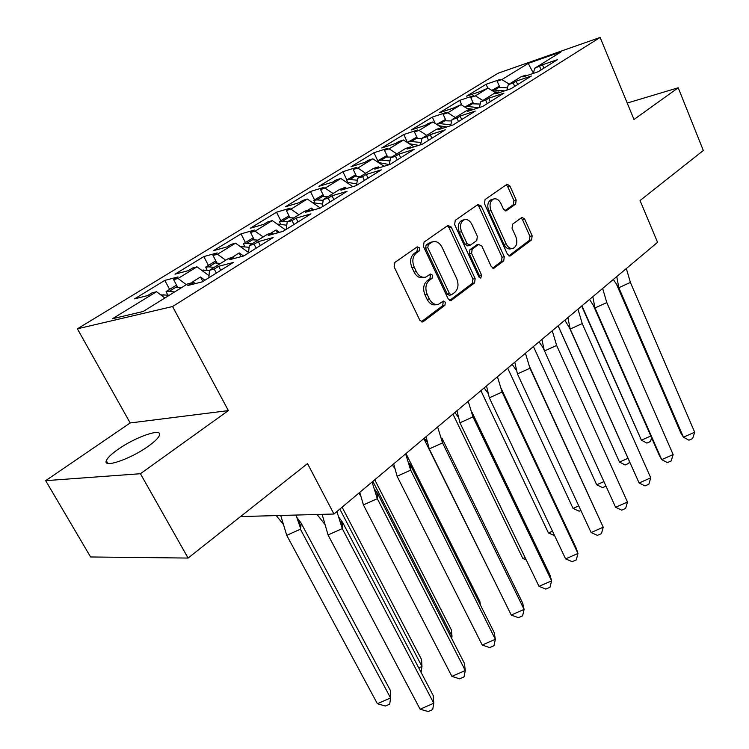 <?xml version="1.0" encoding="UTF-8"?>
<svg xmlns="http://www.w3.org/2000/svg" width="749" height="749" viewBox="0 0 749 749"><rect width="100%" height="100%" fill="white"/><g stroke="black" fill="none" stroke-linecap="round" stroke-linejoin="round"><path stroke-width="1.12" d="M419.655 247.9L417.23 246.842L394.863 262.44L394.161 266.934L419.824 320.244L422.745 321.901L423.297 321.602L444.925 305.292L445.365 302.212L443.371 301.051L438.568 304.216C434.832 305.133 431.752 303.354 429.317 298.879L427.23 294.497C424.926 288.524 425.629 283.805 429.336 280.341L432.136 278.3L432.594 275.22L430.535 274.031L425.853 277.055C422.005 278.029 418.822 276.203 416.313 271.578L414.197 267.15C411.866 261.111 412.577 256.383 416.341 252.975L419.197 250.981L419.655 247.9M424.393 277.364L423.625 277.523C419.777 278.497 416.594 276.671 414.085 272.065L411.969 267.636C409.637 261.607 410.358 256.898 414.122 253.49L416.968 251.495L417.436 248.425L416.5 247.348M421.312 321.808L442.678 305.704L443.127 302.633L442.387 301.716M436.985 304.506L436.33 304.637C432.594 305.555 429.505 303.776 427.08 299.31L424.992 294.937C422.698 288.974 423.391 284.264 427.099 280.809L429.907 278.768L430.357 275.698L429.523 274.696M118.136 449.306C111.358 454.063 107.416 457.873 106.302 460.738C102.81 468.518 130.588 459.053 148.199 446.301C154.753 441.62 158.507 437.922 159.471 435.216C162.467 427.623 135.569 436.91 118.136 449.306M188.093 558.061L90.582 556.966L45.67 480.661L140.428 473.724L188.093 558.061L307.521 463.584L333.96 514.02L657.566 242.33L640.049 200.545L703.33 150.493L678.21 87.773L627.222 103.053M515.63 204.093L516.173 200.02L509.872 185.911L507.148 184.198L485.062 199.543L484.481 203.7L507.485 254.351L510.125 255.999L531.631 239.867L532.155 235.804L524.665 219.017L522.034 217.35L512.606 224.176L512.054 228.276L515.836 236.684C517.746 242.292 516.876 246.159 513.234 248.303C510.397 249.005 508.028 247.526 506.146 243.874L491.054 210.581C489.134 205.011 489.968 201.153 493.554 199C496.512 198.251 498.974 199.777 500.931 203.578L503.431 209.13L506.137 210.834L515.63 204.093L513.393 204.655L513.945 200.592L507.644 186.51L506.127 184.853M140.428 473.724L228.379 410.602L172.57 306.528L600.127 37.45L634.01 119.494L678.21 87.773M451.198 226.994L447.874 225.468L424.084 242.058L423.428 246.44L448.202 298.907L451.038 300.564L474.566 282.925L475.166 278.647L451.198 226.994L448.969 227.546L447.331 225.852M455.261 220.318L477.993 204.468L481.186 206.003L504.283 256.757L503.721 260.924L493.937 268.208L491.241 266.56L481.785 245.953L478.583 244.492L472.188 249.155L471.589 253.405L481.56 274.977L480.811 278.132L478.901 276.98L454.643 224.588L455.261 220.318M172.57 306.528L77.381 328.82L498.066 73.233L600.127 37.45M225.711 260.212L217.491 254.248L235.542 243.163L248.546 252.497M263.189 236.927L255.072 231.169L250.541 232.462L254.52 230.018L241.019 233.875L213.531 250.662L226.928 246.936L231.029 244.417L235.542 243.163M255.072 231.169L272.29 220.599L285.444 229.849M298.935 214.729L290.921 209.149L286.343 210.506L290.144 208.175L276.521 212.21L250.278 228.23L263.817 224.316L267.73 221.919L272.29 220.599M290.921 209.149L307.343 199.056L320.319 207.997M333.052 193.532L325.141 188.13L320.525 189.534L324.158 187.306L310.442 191.501L285.36 206.808L299.01 202.726L302.755 200.442L307.343 199.056M325.141 188.13L340.832 178.487L352.891 186.641M365.662 173.281L357.844 168.038L353.21 169.489L356.683 167.364L342.892 171.69L318.905 186.332L332.64 182.11L336.217 179.919L340.832 178.487M357.844 168.038L372.862 158.816L384.097 166.278M396.858 153.901L389.134 148.826L384.49 150.315L387.813 148.274L373.966 152.721L350.991 166.746L364.8 162.383L368.218 160.286L372.862 158.816M389.134 148.826L403.514 139.988L414.019 146.851M426.724 135.344L419.103 130.42L414.44 131.946L417.633 129.989L403.748 134.539L381.728 147.984L395.584 143.508L398.852 141.505L403.514 139.988M419.103 130.42L432.885 121.956L442.734 128.276M455.355 117.556L447.827 112.771L443.155 114.335L446.217 112.453L432.313 117.106L411.182 129.998L425.076 125.42L428.213 123.501L432.885 121.956M447.827 112.771L461.038 104.654L469.351 109.906M482.824 100.497L475.381 95.844L470.709 97.436L473.649 95.629L459.736 100.366L439.448 112.753L453.36 108.081L461.038 104.654M475.381 95.844L488.067 88.054L495.904 92.923M509.189 84.122L501.849 79.6L497.177 81.21L499.995 79.478L486.082 84.281L466.59 96.181L480.502 91.425L488.067 88.054M501.849 79.6L528.232 63.393L561.057 51.896L534.73 68.253L533.325 73.383M186.361 284.657L178.047 278.478L173.609 279.63L178 276.943L164.817 280.398L134.558 298.86L147.59 295.593L152.113 292.822L156.513 291.707L112.528 318.718L143.181 311.481L187.699 283.824L192.418 282.635L187.821 285.5L202.305 281.858L233.295 262.468L218.671 266.298L214.223 269.069L209.467 270.305L228.623 258.405L233.398 257.132L229.035 259.847L243.706 255.961L273.123 237.555L258.339 241.609L254.117 244.24L249.314 245.56L267.524 234.24L272.346 232.902L268.198 235.476L283.019 231.366L310.985 213.868L296.08 218.128L292.054 220.637L287.204 222.013L304.543 211.246L309.412 209.832L305.461 212.295L320.394 207.979L347.021 191.323L332.013 195.77L328.184 198.148L323.296 199.59L339.831 189.328L344.718 187.859L340.954 190.199L355.981 185.715L381.353 169.836L366.28 174.442L362.619 176.717L357.713 178.215L373.489 168.413L378.404 166.896L374.809 169.134L389.901 164.49L414.113 149.351L398.983 154.088L395.491 156.269L390.566 157.805L405.64 148.442L410.564 146.888L407.138 149.023L422.267 144.248L445.393 129.774L430.235 134.642L426.902 136.721L421.959 138.303L436.367 129.352L441.311 127.751L438.025 129.802L453.182 124.896L475.297 111.067L460.129 116.048L456.937 118.033L451.993 119.653L465.784 111.086L470.728 109.448L467.582 111.404L482.749 106.405L503.908 93.166L488.751 98.231L485.689 100.141L480.746 101.789L493.956 93.578L498.9 91.912L495.894 93.794L511.052 88.7L531.322 76.014L516.173 81.173L513.243 82.999L508.299 84.674L520.976 76.801L525.91 75.106L523.027 76.904L538.166 71.735L557.602 59.574L542.482 64.798L534.73 68.253M178.047 278.478L196.996 266.841L209.018 275.669M217.491 254.248L213.006 255.475L217.182 252.919L203.822 256.579L174.994 274.181L188.233 270.67L192.54 268.03L196.996 266.841M240.551 516.567L333.96 514.02M508.299 84.674L506.895 90.095M480.746 101.789L479.341 107.528M451.993 119.653L450.598 125.738M421.959 138.303L420.582 144.772M390.566 157.805L389.218 164.705M377.093 167.308L376.532 167.476M357.713 178.215L356.449 185.424M346.74 188.476L344.84 187.184L342.855 188.42M323.296 199.59L322.164 206.874M313.84 209.87L311.238 208.082L307.549 210.375M287.204 222.013L286.221 229.353M279.461 232.349L276.063 229.952L270.501 233.407M249.314 245.56L248.499 252.965M243.519 256.008L239.184 252.89L232.003 257.506M209.467 270.305L208.84 277.767M204.917 280.22L200.479 276.952L192.821 281.718L195.367 283.599M156.513 291.707L164.883 297.999M228.379 410.602L130.176 422.951L45.67 480.661M130.176 422.951L77.381 328.82M528.232 63.393L533.382 73.177M169.62 289.367L164.817 280.398M177.691 287.288L173.609 279.63M216.321 273.095L214.223 269.069M220.758 270.314L218.671 266.298M193.214 284.143L192.418 282.635M208.428 265.399L203.822 256.579M245.447 242.536L241.019 233.875M280.781 220.702L276.521 212.21M314.552 199.843L310.442 191.501M346.853 179.891L342.892 171.69M378.582 162.467L373.966 152.721M407.484 142.582L403.748 134.539M435.206 123.445L432.313 117.106M461.908 105.206L459.736 100.366M487.786 88.148L486.082 84.281M216.882 262.918L213.006 255.475M256.13 248.191L254.117 244.24M260.343 245.55L258.339 241.609M234.1 258.508L233.398 257.132M499.845 87.287L497.177 81.21M541.096 69.9L539.664 66.549M543.905 68.14L542.482 64.798M526.219 75.818L525.91 75.106M473.48 103.634L470.709 97.436M514.722 86.397L513.243 82.999M517.653 84.571L516.173 81.173M499.237 92.67L498.9 91.912M446.029 120.655L443.155 114.335M487.224 103.605L485.689 100.141M490.277 101.695L488.751 98.231M471.084 110.253L470.728 109.448M417.427 138.396L414.44 131.946M458.528 121.563L456.937 118.033M461.712 119.568L460.129 116.048M441.704 128.613L441.311 127.751M387.598 156.906L384.49 150.315M428.55 140.316L426.902 136.721M431.883 138.228L430.235 134.642M410.995 147.806L410.564 146.888M356.449 176.24L353.21 169.489M397.213 159.921L395.491 156.269M400.696 157.739L398.983 154.088M378.872 167.888L378.404 166.896M323.905 196.435L320.525 189.534M364.407 180.443L362.619 176.717M368.059 178.159L366.28 174.442M345.233 188.926L344.718 187.859M289.872 217.575L286.343 210.506M330.037 201.949L328.184 198.148M333.857 199.552L332.013 195.77M309.983 210.984L309.412 209.832M254.229 239.708L250.541 232.462M293.983 224.503L292.054 220.637M297.999 221.994L296.08 218.128M272.982 234.156L272.346 232.902M202.876 281.502L200.479 276.952M241.122 256.645L239.184 252.89M277.533 232.883L276.063 229.952M312.342 210.31L311.238 208.082M345.617 188.814L344.84 187.184M449.643 300.452L472.319 283.365L472.919 279.096L448.969 227.546M428.278 244.614L427.819 247.676L449.503 293.645L451.488 294.806L454.709 292.466C458.266 289.048 458.931 284.423 456.703 278.581L442.069 247.348C439.588 242.685 436.424 240.85 432.585 241.833L428.278 244.614L426.05 245.138L425.591 248.191L427.819 247.676M451.16 294.872L449.241 295.246L447.256 294.085L425.591 248.191M431.611 242.058L428.999 243.069L431.227 242.536M426.05 245.138L428.999 243.069M492.599 268.086L501.484 261.392L502.045 257.235L478.957 206.574L477.375 204.898M477.141 244.698L469.951 249.651L469.351 253.902L479.313 275.435L481.56 274.977M479.416 277.72L479.313 275.435M471.87 224.372C469.857 220.524 467.31 218.989 464.23 219.775C460.448 222.004 459.558 225.983 461.553 231.684L467.095 243.678L470.344 245.157L476.757 240.513L477.347 236.291L471.87 224.372M462.91 220.103L462.002 220.328C458.219 222.556 457.33 226.526 459.324 232.227L461.553 231.684M469.539 245.466L467.685 245.887L464.857 244.193L459.324 232.227M504.882 210.75L513.393 204.655M492.121 199.374L491.325 199.58C487.73 201.724 486.897 205.582 488.825 211.143L491.054 210.581M512.279 248.509L510.987 248.79C508.15 249.492 505.79 248.022 503.908 244.38L488.825 211.143M508.814 255.868L529.384 240.363L529.918 236.31L522.428 219.551L521.051 217.996M283.103 524.094L276.287 515.593M296.716 517.213L301.257 523.336L300.555 528.27L299.076 520.33M295.977 515.059L300.555 528.27M301.257 523.336L390.472 690.634L390.566 697.946L377.374 703.704L286.745 535.338L280.725 515.471M377.374 703.704L385.361 706.026L389.733 704.116L390.566 697.946L300.424 529.215L286.745 535.338M160.717 294.872L169.377 295.209M181.221 287.859L175.8 287.279L177.213 286.399M175.8 287.279L169.19 291.37L166.109 291.539L167.636 294.844M169.19 291.37L174.601 291.97M176.53 285.107L166.109 291.539M322.117 514.338L328.062 534.945L342.274 528.588L336.881 511.567M317.07 514.479L324.729 524.225M342.686 522.502L433.25 695.606L433.783 703.227L432.697 709.575L428.156 711.55L420.105 709.181L433.783 703.227L342.274 528.588L342.686 522.502L338.829 517.241M420.105 709.181L328.062 534.945M418.728 667.855L421.968 666.441L421.575 659.588L342.115 507.176M421.05 672.302L421.968 666.441L339.821 509.105M201.434 270.099L209.458 270.464M220.552 263.423L215.113 262.955L216.461 262.122M215.113 262.955L208.812 266.85L205.713 267.075L207.024 270.024M208.812 266.85L214.251 267.337M215.796 260.849L205.713 267.075M450.832 636.809L452.012 636.294L451.347 629.881L374.762 479.772M451.647 638.391L452.012 636.294L372.862 481.354M240.27 246.552L249.117 247.292M258.021 240.139L252.572 239.774L253.855 238.978M252.572 239.774L246.571 243.491L243.444 243.762L244.595 246.421M246.571 243.491L252.02 243.874M253.256 237.808L243.444 243.762M480.399 604.986L479.856 601.419L405.977 453.557M277.252 224.091L286.783 225.196M293.767 217.94L288.309 217.659L289.535 216.901M288.309 217.659L282.579 221.208L279.443 221.535L280.444 223.942M282.579 221.208L288.037 221.498M288.992 215.815L279.443 221.535M442.406 441.835L442.06 441.114M496.428 585.025L423.822 438.577M312.511 202.623L322.604 204.093M327.893 196.744L322.426 196.547L323.605 195.817M322.426 196.547L316.958 199.936L313.812 200.301L314.702 202.502M316.958 199.936L323.193 200.292M323.109 194.815L313.812 200.301M525.077 557.528L522.849 558.511L452.958 414.113M522.849 558.511L526.229 559.906M346.178 182.101L356.711 183.908M360.512 176.483L355.054 176.361L356.178 175.669M355.054 176.361L349.82 179.601L346.665 180.003L347.461 182.026M349.82 179.601L357.367 180.172M355.728 174.732L346.665 180.003M359.763 492.355L363.405 504.892L377.299 498.665L372.075 482.019M358.705 493.245L360.644 495.66M377.337 493.039L464.427 663.399L465.269 670.524L464.043 676.899L459.596 678.837L451.881 676.366L465.269 670.524L377.299 498.665L377.337 493.039L374.444 489.022M451.881 676.366L363.405 504.892M393.684 463.884L397.092 476.242L410.686 470.147L405.621 453.857M392.242 465.082L394.845 468.397M410.386 464.932L494.228 632.633L495.342 639.281L493.984 645.685L489.631 647.585L482.234 645.02L495.342 639.281L410.686 470.147L410.386 464.932L408.345 462.077M482.234 645.02L397.092 476.242M426.05 436.704L429.243 448.904L442.547 442.921L437.631 426.977M424.271 438.202L427.436 442.35M442.547 442.921L441.938 438.109L522.718 603.198L524.085 609.424L442.547 442.921M511.249 615.051L524.085 609.424L522.615 615.828L518.355 617.691L511.249 615.051L429.243 448.904M456.956 410.752L459.952 422.782L472.984 416.921L468.209 401.305M454.868 412.512L458.528 417.427M472.984 416.921L472.085 412.465L550.009 575.017L551.601 580.84L472.984 416.921M539.018 586.364L551.601 580.84L550.019 587.253L545.843 589.089L539.018 586.364L459.952 422.782M486.513 385.941L489.322 397.813L502.092 392.064L497.448 376.756M484.144 387.935L488.236 393.562M565.617 558.894L577.956 553.464L576.281 559.878L572.189 561.675L565.617 558.894L489.322 397.813M501.015 388.094L576.15 548.015L577.956 553.464L502.092 392.064M552.49 531.172L548.455 532.951L480.895 390.66M548.455 532.951L554.606 535.638M378.376 162.477L389.246 164.583M391.718 157.093L386.269 157.047L387.345 156.382M386.269 157.047L381.26 160.146L378.105 160.586L378.816 162.449M381.26 160.146L389.957 160.932M386.933 155.511L378.105 160.586M514.797 362.198L517.437 373.901L529.946 368.255L525.442 353.266M512.176 364.398L516.164 370.034M591.13 532.548L603.226 527.212L601.466 533.616L597.449 535.385L591.13 532.548L517.437 373.901M529.449 366.373L603.226 527.212L529.946 368.255M578.743 505.884L573.06 508.402L507.691 368.162M573.06 508.402L579.155 511.202L580.859 510.444M409.188 143.696L418.7 145.372M421.902 138.574L416.172 138.546L417.202 137.91M416.172 138.546L411.37 141.514L408.214 141.992L408.739 143.396M411.37 141.514L421.069 142.497M416.828 137.095L408.214 141.992M541.901 339.447L544.373 351L556.638 345.458L552.256 330.749M539.037 341.844L542.885 347.414L615.603 507.27L627.475 502.027L556.638 345.458M627.475 502.027L625.64 508.421L621.698 510.153L615.603 507.27M603.909 481.607L596.719 484.79L533.428 346.553M596.719 484.79L602.599 487.636L605.969 486.138M438.717 125.701L446.797 126.965M451.694 120.954L444.831 120.804L445.824 120.196M444.831 120.804L440.234 123.66L437.079 124.156L437.304 124.793M440.234 123.66L450.804 124.83M445.477 119.428L437.079 124.156M567.882 317.632L570.204 329.026L582.235 323.587L577.966 309.159M564.812 320.207L570.204 329.026L639.112 482.983L650.759 477.834L582.235 323.587M568.519 325.721L639.112 482.983L644.992 485.923L648.859 484.21L650.759 477.834M558.155 325.787L619.489 462.067L558.089 325.852M629.329 461.581L628.851 463.313L625.162 464.951L619.489 462.067L627.877 458.341M467.03 108.436L473.761 109.363M480.184 104.064L472.338 103.783L473.293 103.203M472.338 103.783L467.919 106.517L478.808 107.706M467.919 106.517L464.82 107.041M472.965 102.482L464.801 107.032M592.815 296.698L594.996 307.942L606.802 302.596L602.645 288.449M589.547 299.441L594.996 307.942L661.713 459.643L673.145 454.577L606.802 302.596M593.124 304.89L659.335 455.411L661.713 459.643L667.378 462.62L671.179 460.935L673.145 454.577M581.945 305.817L641.406 440.187L581.664 306.06M651.593 437.8L650.516 441.489L646.902 443.099L641.406 440.187L650.806 436.012M494.2 91.865L498.085 92.193M499.115 92.399L499.658 92.53M507.476 87.858L498.75 87.446L499.667 86.875M498.75 87.446L494.509 90.067L504.564 90.882M494.509 90.067L492.018 90.507M499.368 86.201L491.784 90.367M616.764 276.587L618.814 287.691L630.405 282.439L626.342 268.545M613.319 279.48L618.814 287.691L683.444 437.201L694.679 432.21L630.405 282.439M616.773 284.863L680.944 433.231L683.444 437.201L688.921 440.206L692.656 438.549L694.679 432.21M414.122 253.49L416.341 252.975M411.969 267.636L414.197 267.15M414.085 272.065L416.313 271.578M429.907 278.768L432.136 278.3M427.099 280.809L429.336 280.341M424.992 294.937L427.23 294.497M427.08 299.31L429.317 298.879M442.678 305.704L444.925 305.292M421.575 321.911L423.297 321.602M416.968 251.495L419.197 250.981M472.919 279.096L475.166 278.647M472.319 283.365L474.566 282.925M449.98 300.583L451.553 300.283M447.256 294.085L449.503 293.645M478.957 206.574L481.186 206.003M502.045 257.235L504.283 256.757M501.484 261.392L503.721 260.924M493.029 268.245L494.396 267.955M476.345 245.007L478.583 244.492M469.951 249.651L472.188 249.155M469.351 253.902L471.589 253.405M464.857 244.193L467.095 243.678M505.406 210.909L506.511 210.628M503.908 244.38L506.146 243.874M522.428 219.551L524.665 219.017M529.918 236.31L532.155 235.804M529.384 240.363L531.631 239.867M509.264 256.036L510.565 255.755M507.644 186.51L509.872 185.911M513.945 200.592L516.173 200.02M163.965 294.6L161.99 295.827M203.84 269.93L202.408 270.81M241.824 246.421L240.888 247.001M278.057 224.007L277.57 224.307M107.8 463.369L106.302 460.738M422.202 321.995L422.745 321.901M450.561 300.649L451.038 300.564M430.357 242.358L432.585 241.833M476.767 244.783L479.004 244.268M462.002 220.328L464.23 219.775M491.325 199.58L493.554 199M341.179 520.396L342.462 525.882M376.494 491.85L377.327 494.892M410.143 464.595L410.415 465.457"/></g></svg>
